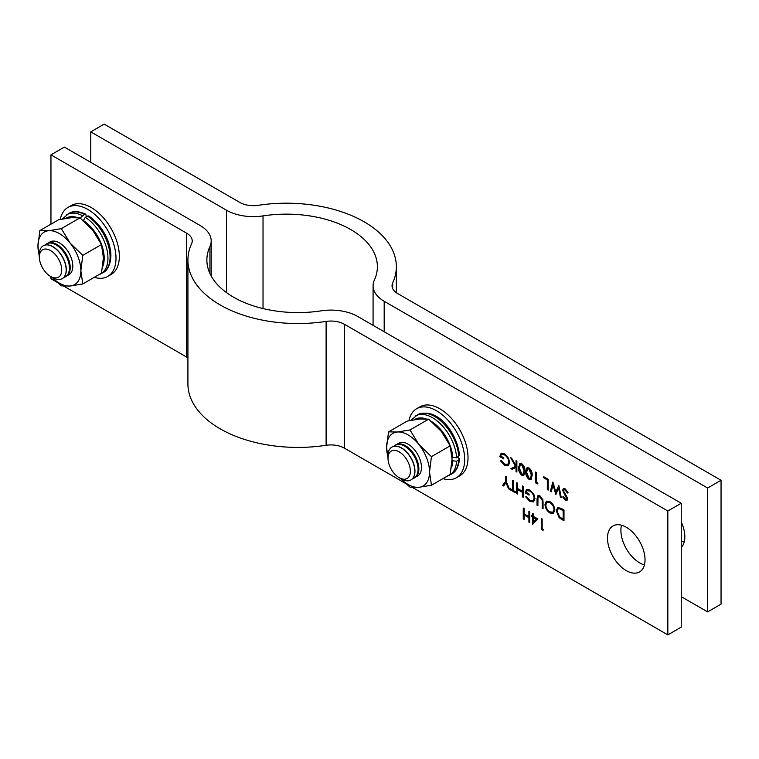 <?xml version="1.0" encoding="UTF-8"?>
<svg xmlns="http://www.w3.org/2000/svg" width="759" height="759" viewBox="0 0 759 759"><rect width="100%" height="100%" fill="white"/><g stroke="black" fill="none" stroke-linecap="round" stroke-linejoin="round"><path stroke-width="1.14" d="M626.26 527.258A26.556 15.332 -120 0 0 612.987 525.94A26.556 15.332 -120 0 0 608.917 547.22A26.556 15.332 -120 0 0 626.26 570.616A26.556 15.332 -120 0 0 639.533 571.925A26.556 15.332 -120 0 0 643.604 550.654A26.556 15.332 -120 0 0 626.26 527.258M621.507 525.219A26.556 15.332 -120 0 0 639.666 562.874A26.556 15.332 -120 0 0 644.419 564.914M516.879 461.206L516.879 472.051L516.035 471.557L516.035 467.43L512.126 469.299L510.921 468.607L515.532 466.406L510.56 457.563L511.68 458.208L516.035 465.95L516.035 460.722L516.879 461.206M529.023 467.942C531.385 470.03 532.438 472.534 532.163 475.447L530.987 479.527L529.023 479.337C526.632 477.25 525.551 474.726 525.788 471.766L527.021 467.743L529.023 467.942M548.169 479.271L548.169 490.115L547.324 489.631L547.324 479.897L543.719 477.819L543.719 476.699L548.169 479.271M565.294 488.881L568.149 492.895L567.352 492.989L565.294 489.991L563.89 489.811L563.453 490.769L567.02 497.098L567.542 499.052L566.926 500.447L565.237 500.247L562.732 496.965L563.491 496.737L565.332 499.185L566.707 498.606L562.609 490.267L563.358 488.673L565.294 488.881M565.597 499.033L566.973 498.454L566.385 499.327L566.973 498.454L566.081 496.851M513.331 490.466L515.37 491.652L515.37 492.762L510.437 489.906L510.437 488.796L512.486 489.982L512.486 480.248L513.331 480.741L513.331 490.466M529.943 501.452L525.721 496.889L526.452 496.509L529.972 500.352L533.027 500.674L534.146 498.227C533.795 495.086 532.306 492.686 529.697 491.026L526.86 490.646L525.968 492.202L529.099 494.014L529.099 495.124L525.124 492.828L526.442 489.479L529.773 489.953L533.843 494.356L534.991 498.672L533.568 501.889L529.943 501.452L525.996 496.728M554.848 510.086L553.406 513.359L549.971 513.018C546.916 510.968 545.256 508.113 544.981 504.441L546.423 501.215L549.895 501.576C552.913 503.615 554.563 506.443 554.848 510.086M529.754 511.803L529.754 522.638L528.919 522.154L528.919 517.704L524.099 514.925L524.099 519.374L523.255 518.89L523.255 508.046L524.099 508.539L524.099 513.815L528.919 516.594L528.919 511.319L529.754 511.803M543.596 529.516L543.046 530.313L541.309 529.308L541.309 518.473L542.154 518.957L542.154 528.691L543.596 529.516M50.957 224.161L50.957 154.845L186.667 233.203A18.966 10.949 180 0 1 192.226 240.945A18.966 10.949 180 0 1 191.591 243.753A109.998 63.509 0 0 0 187.919 260.024L187.919 383.902A109.998 63.509 0 0 0 326.104 445.286A18.966 10.949 180 0 1 344.377 448.133L405.505 483.426M412.46 487.439L667.835 634.875L667.835 510.997L344.377 324.254L344.377 448.133M537.818 518.957L532.524 524.516L532.524 517.012L531.442 516.386L531.442 515.276L532.524 515.902L532.524 513.397L533.368 513.89L533.368 516.386L537.818 518.957M561.091 508.312L563.994 509.991L563.994 520.826L559.117 517.629L556.29 510.826L557.609 507.591L561.091 508.312M543.055 502.192L543.055 508.739L542.211 508.255L542.173 500.295L540 496.974L538.52 496.813L537.979 497.629L537.884 505.75L537.04 505.266L537.04 498.72L537.96 495.618L539.953 495.836L542.884 499.811L543.055 502.192M523.198 486.434L523.198 497.278L522.353 496.784L522.353 492.344L517.543 489.564L517.543 494.014L516.699 493.521L516.699 482.686L517.543 483.17L517.543 488.454L522.353 491.234L522.353 485.95L523.198 486.434M506.471 481.927L509.479 489.356L508.511 488.796L506.044 482.715L503.587 485.95L502.619 485.39L505.627 481.443L505.627 476.291L506.471 476.775L506.471 481.927M558.795 485.409L561.29 497.686L560.417 497.183L558.577 488.17L555.844 494.545L553.045 485.029L551.195 491.86L550.332 491.367L552.865 481.984L555.816 491.974L558.795 485.409M537.941 483.094L537.391 483.891L535.655 482.885L535.655 472.051L536.499 472.534L536.499 482.259L537.941 483.094M521.803 463.777C524.165 465.865 525.219 468.36 524.943 471.282L523.767 475.362L521.803 475.172C519.412 473.075 518.331 470.552 518.568 467.601L519.801 463.578L521.803 463.777M504.612 465.239L500.39 460.675L501.111 460.305L504.64 464.147L507.695 464.47L508.815 462.022C508.464 458.882 506.974 456.482 504.365 454.821L501.528 454.432L500.636 455.998L503.758 457.8L503.758 458.92L499.792 456.624L501.111 453.275L504.441 453.749L508.511 458.151L509.659 462.468L508.236 465.684L504.612 465.239L500.655 460.523M50.957 154.845L64.373 147.104L200.082 225.461A37.931 21.897 180 0 1 211.192 240.945A37.931 21.897 180 0 1 209.92 246.552A91.033 52.561 0 0 0 206.884 260.024A91.033 52.561 0 0 0 321.247 310.829A37.931 21.897 180 0 1 357.783 316.512L681.24 503.255L681.24 627.133L667.835 634.875M681.24 503.255L667.835 510.997M50.957 276.656L50.957 278.724L56.84 282.12M63.794 286.134L186.667 357.081A18.966 10.949 180 0 1 187.919 357.878M187.919 260.024A109.998 63.509 0 0 0 326.104 321.408A18.966 10.949 180 0 1 344.377 324.254M543.197 530.095L541.309 529.308M541.575 529.156L541.575 518.625M532.79 524.365L532.524 517.012M532.79 516.86L531.442 516.386M531.708 516.234L531.708 515.427M532.79 513.558L532.524 515.902M533.368 522.211L536.433 518.957L533.368 517.496L533.368 522.211L536.167 519.118L533.368 517.496M529.754 522.334L528.919 522.154M529.184 522.002L528.919 517.704M529.184 517.553L524.099 514.925M524.099 519.071L523.255 518.89M523.53 518.739L523.53 508.207M529.184 511.471L528.919 516.594M563.994 520.522L559.117 517.629M559.392 517.467L556.29 510.826M556.565 510.674L557.742 507.524M559.658 508.568L558.112 508.872L557.134 511.319L559.611 516.879L563.15 519.232L563.425 510.465L559.658 508.568L558.254 508.796M563.15 519.232L563.15 510.617L559.392 508.72M553.539 513.274L549.971 513.018M550.247 512.856C547.192 510.816 545.522 507.961 545.247 504.28L544.981 504.441M545.247 504.28L546.556 501.139M552.998 512.088L554.279 509.441C554.023 506.49 552.656 504.194 550.199 502.553L547.078 502.297M545.825 504.925C546.082 507.894 547.448 510.219 549.933 511.879L552.865 512.173L554.004 509.602C553.747 506.642 552.391 504.346 549.933 502.705L546.935 502.373L545.825 504.925M543.055 508.435L542.211 508.255M542.486 508.103L542.173 500.295M542.448 500.143L540 496.974M540.266 496.813L538.662 496.747M537.884 505.447L537.04 505.266M537.306 505.114L537.306 498.568L538.093 495.551M533.15 500.598L534.146 498.227M534.421 498.075C534.061 494.934 532.581 492.534 529.972 490.874L529.697 491.026M529.972 490.874L526.993 490.57M529.099 494.811L525.124 492.828M525.389 492.676L526.585 489.413M533.691 501.803L530.209 501.291M523.198 496.965L522.353 496.784M522.619 496.633L522.353 492.344M522.619 492.183L517.543 489.564M517.543 493.701L516.699 493.521M516.964 493.369L516.964 482.838M522.619 486.102L522.353 491.234M515.37 492.449L510.437 489.906M510.712 489.754L510.712 488.957M512.752 480.409L512.486 489.982M509.317 488.948L508.511 488.796M508.786 488.644L506.044 482.715M503.748 485.732L502.619 485.39M502.885 485.238L505.627 481.443M505.892 481.291L505.892 476.443M568.102 492.781L567.352 492.989M567.618 492.838L565.294 489.991M565.559 489.84L564.041 489.745M567.058 500.361L565.237 500.247M565.502 500.086L562.998 496.813M566.356 496.699L564.819 495.039M565.094 494.887L562.609 490.267M562.884 490.115L563.501 488.606M561.214 497.335L560.417 497.183M560.683 497.031L558.577 488.17M555.977 494.251L553.045 485.029M551.271 491.595L550.332 491.367M550.607 491.206L553.036 482.212M558.804 485.485L555.816 491.974M548.169 489.802L547.324 489.631M547.6 489.47L547.324 479.897M547.6 479.745L543.719 477.819M543.985 477.658L543.985 476.861M537.543 483.673L535.655 482.885M535.92 482.733L535.92 472.202M531.12 479.441L529.023 479.337M529.298 479.185C526.898 477.088 525.816 474.565 526.053 471.614L525.788 471.766M526.053 471.614L527.163 467.677M530.55 478.236L531.594 474.811L529.27 468.882L527.733 468.853M528.995 478.208L530.418 478.331L531.319 474.963L528.995 469.043L527.59 468.92L526.632 472.259L528.995 478.208M523.9 475.276L521.803 475.172M522.069 475.011C519.678 472.923 518.596 470.4 518.833 467.44L518.568 467.601M518.833 467.44L519.934 463.502M523.331 474.071L524.365 470.646L522.04 464.717L520.513 464.679M521.775 474.043L523.198 474.157L524.099 470.798L521.775 464.869L520.37 464.745L519.403 468.085L521.775 474.043M516.879 471.737L516.035 471.557M516.31 471.405L516.035 467.43M516.31 467.278L512.126 469.299M512.391 469.147L511.215 468.464M511.092 457.867L515.532 466.406M516.31 460.874L516.035 465.95M507.818 464.385L508.815 462.022M509.08 461.87C508.729 458.73 507.24 456.33 504.631 454.66L504.365 454.821M504.631 454.66L501.661 454.366M503.758 458.607L499.792 456.624M500.058 456.472L501.253 453.199M508.359 465.599L504.877 465.087M684.229 541.926A26.556 15.332 60 0 1 681.24 540.816M90.767 162.35L90.767 131.867L104.173 124.125L239.891 202.473A18.966 10.949 0 0 0 258.155 205.319A109.998 63.509 180 0 1 396.35 266.703A109.998 63.509 180 0 1 392.669 282.974A18.966 10.949 0 0 0 392.042 285.782A18.966 10.949 0 0 0 397.593 293.524L721.05 480.276L721.05 604.155L707.644 611.896L707.644 488.018L721.05 480.276M681.24 521.945A26.556 15.332 60 0 1 681.24 547.476M90.767 131.867L226.476 210.215A37.931 21.897 0 0 0 263.022 215.898A91.033 52.561 180 0 1 377.384 266.703A91.033 52.561 180 0 1 374.339 280.175A37.931 21.897 0 0 0 373.077 285.782A37.931 21.897 0 0 0 384.187 301.266L707.644 488.018M681.24 596.65L707.644 611.896M442.933 478.625A39.829 22.998 -120 0 0 456.415 477.743L459.774 475.808A39.829 22.998 -120 0 0 465.874 443.892A39.829 22.998 -120 0 0 439.859 408.797A39.829 22.998 -120 0 0 419.945 406.824L416.587 408.759A39.829 22.998 -120 0 0 408.93 420.723M456.415 477.743A39.829 22.998 -120 0 0 462.525 445.827A39.829 22.998 -120 0 0 436.501 410.733A39.829 22.998 -120 0 0 416.587 408.759M94.258 277.32A39.829 22.998 -120 0 0 107.75 276.447L111.099 274.502A39.829 22.998 -120 0 0 117.209 242.595A39.829 22.998 -120 0 0 91.184 207.501A39.829 22.998 -120 0 0 71.28 205.528L67.921 207.463A39.829 22.998 -120 0 0 60.265 219.417M107.75 276.447A39.829 22.998 -120 0 0 113.85 244.531A39.829 22.998 -120 0 0 87.835 209.437A39.829 22.998 -120 0 0 67.921 207.463M397.412 444.138A18.966 10.949 60 0 1 398.627 443.218M416.16 476.69A18.966 10.949 -120 0 0 417.554 476.092A18.966 10.949 -120 0 0 414.775 450.125A18.966 10.949 -120 0 0 398.589 443.247A18.966 10.949 -120 0 0 397.374 444.157M431.444 485.248L450.144 474.46L452.06 459.043L450.144 445.846L431.444 456.643L429.528 472.051L431.444 485.248L418.807 487.316A30.341 17.523 -120 0 0 429.528 472.051A30.341 17.523 60 0 0 418.807 444.404L431.444 456.643M400.154 478.189L409.993 487.164L418.807 487.316A30.341 17.523 -120 0 1 400.458 478.436M409.993 429.955L397.346 432.013A30.341 17.523 -120 0 1 418.807 444.404L409.993 429.955L428.683 419.158L441.33 431.397L450.144 445.846M428.683 419.158L419.879 419.006L407.232 421.074L388.532 431.871L386.616 447.279L388.02 458.569M388.01 456.88A30.341 17.523 -120 0 1 386.616 447.279A30.341 17.523 -120 0 1 397.346 432.013L388.532 431.871M417.592 476.073A18.966 10.949 60 0 1 416.188 476.661M48.747 242.842A18.966 10.949 60 0 1 49.961 241.922M68.927 274.767A18.966 10.949 60 0 1 67.523 275.356A18.966 10.949 -120 0 0 68.889 274.786A18.966 10.949 -120 0 0 66.109 248.829A18.966 10.949 -120 0 0 49.923 241.941A18.966 10.949 -120 0 0 48.709 242.852M82.778 283.951L101.478 273.155L103.395 257.747L101.478 244.55L82.778 255.347L80.862 270.754L82.778 283.951L70.132 286.02A30.341 17.523 -120 0 0 80.862 270.754A30.341 17.523 60 0 0 70.132 243.098L82.778 255.347M51.489 276.893L61.327 285.868L70.132 286.02A30.341 17.523 -120 0 1 51.792 277.13M61.327 228.649L48.68 230.717A30.341 17.523 -120 0 1 70.132 243.098L61.327 228.649L80.018 217.852L92.664 230.091L101.478 244.55M80.018 217.852L71.204 217.71L58.566 219.768L39.866 230.565L37.95 245.973L39.345 257.273M39.345 255.574A30.341 17.523 -120 0 1 37.95 245.973A30.341 17.523 -120 0 1 48.68 230.717L39.866 230.565M388.01 458.332L388.01 455.761A18.966 10.949 60 0 1 391.938 447.079A18.966 10.949 60 0 1 401.426 448.019A18.966 10.949 60 0 1 413.816 464.736A18.966 10.949 60 0 1 410.904 479.935A18.966 10.949 60 0 1 401.426 478.995A18.966 10.949 60 0 1 401.426 478.986L399.206 477.705A15.825 9.136 60 0 1 388.01 458.332A15.825 9.136 60 0 1 399.206 451.871A15.825 9.136 60 0 1 410.391 471.244A15.825 9.136 60 0 1 399.206 477.705L401.426 478.986M392.005 447.042A18.966 10.949 60 0 1 392.071 447.004A18.966 10.949 60 0 1 401.558 447.943A18.966 10.949 60 0 1 414.964 471.168A18.966 10.949 60 0 1 411.036 479.859A18.966 10.949 60 0 1 410.97 479.887M393.76 446.33A18.966 10.949 60 0 1 395.183 445.21A18.966 10.949 60 0 1 404.661 446.15A18.966 10.949 60 0 1 418.076 469.375A18.966 10.949 60 0 1 414.148 478.056A18.966 10.949 60 0 1 412.46 478.73M395.183 445.21L395.98 444.755A18.966 10.949 60 0 1 405.458 445.694A18.966 10.949 60 0 1 418.873 468.92A18.966 10.949 60 0 1 414.945 477.601L414.148 478.056M39.345 257.026L39.345 254.464A18.966 10.949 60 0 1 43.272 245.783A18.966 10.949 60 0 1 52.76 246.722A18.966 10.949 60 0 1 65.141 263.43A18.966 10.949 60 0 1 62.238 278.629A18.966 10.949 60 0 1 52.76 277.69L50.54 276.409A15.825 9.136 60 0 1 39.345 257.026A15.825 9.136 60 0 1 50.54 250.565A15.825 9.136 60 0 1 61.726 269.948A15.825 9.136 60 0 1 50.54 276.409L52.76 277.69M43.339 245.745A18.966 10.949 60 0 1 43.405 245.707A18.966 10.949 60 0 1 52.883 246.647A18.966 10.949 60 0 1 66.299 269.872A18.966 10.949 60 0 1 62.371 278.553A18.966 10.949 60 0 1 62.304 278.591M45.085 245.034A18.966 10.949 60 0 1 46.517 243.905A18.966 10.949 60 0 1 55.995 244.844A18.966 10.949 60 0 1 69.411 268.079A18.966 10.949 60 0 1 65.483 276.76A18.966 10.949 60 0 1 63.794 277.433M46.517 243.905L47.314 243.449A18.966 10.949 60 0 1 56.792 244.389A18.966 10.949 60 0 1 70.207 267.614A18.966 10.949 60 0 1 66.28 276.295L65.483 276.76M452.032 460.732L456.576 461.187L458.721 459.954L459.499 458.92L457.649 457.165M410.837 420.344L417.554 414.775C438.123 406.112 457.696 434.442 459.499 455.409L456.576 457.781L452.032 457.326M86.365 216.685L85.767 214.209L84.486 214.361L80.805 217.406M87.437 216.068L88.803 215.964C101.326 224.579 108.082 238.62 109.694 246.618C113.29 259.882 108.063 270.783 103.025 272.595A34.136 19.706 60 0 0 108.528 246.191A34.136 19.706 60 0 0 87.437 216.068L85.293 217.302A34.136 19.706 60 0 1 106.383 247.434A34.136 19.706 60 0 1 100.881 273.838L103.025 272.595M83.414 220.641L85.293 217.302M209.92 246.552L209.92 273.496M186.667 233.203L186.667 357.081M326.104 321.408L326.104 445.286M384.187 331.749L384.187 301.266M263.022 308.571L263.022 215.898M226.476 292.604L226.476 210.215M392.669 288.591L392.669 282.974M458.721 459.954A34.136 19.706 60 0 1 451.69 473.901C455.988 471.823 458.588 466.832 459.499 458.92M417.554 414.775A34.136 19.706 60 0 1 443.18 423.209A34.136 19.706 60 0 1 458.721 456.548M456.576 461.187A34.136 19.706 60 0 1 449.546 475.143L451.69 473.901M415.41 416.008A34.136 19.706 60 0 1 441.036 424.452A34.136 19.706 60 0 1 456.576 457.781M452.819 461.187A31.48 18.178 60 0 1 451.349 467.952M414.329 419.727A31.48 18.178 60 0 1 426.074 418.873M431.681 421.606A31.48 18.178 60 0 1 452.819 457.781M62.172 219.047L68.889 213.469A34.136 19.706 60 0 1 84.486 214.361M66.745 214.712A34.136 19.706 60 0 1 82.342 215.603M83.414 220.565A31.48 18.178 60 0 1 102.683 266.646M65.654 218.431A31.48 18.178 60 0 1 77.409 217.577M211.192 240.945L211.192 276.001M373.077 325.336L373.077 285.782M396.35 292.727L396.35 266.703M449.546 475.143L447.004 476.272M68.889 213.469C72.902 210.793 78.528 211.04 85.767 214.209M100.881 273.838L98.338 274.967"/></g></svg>
